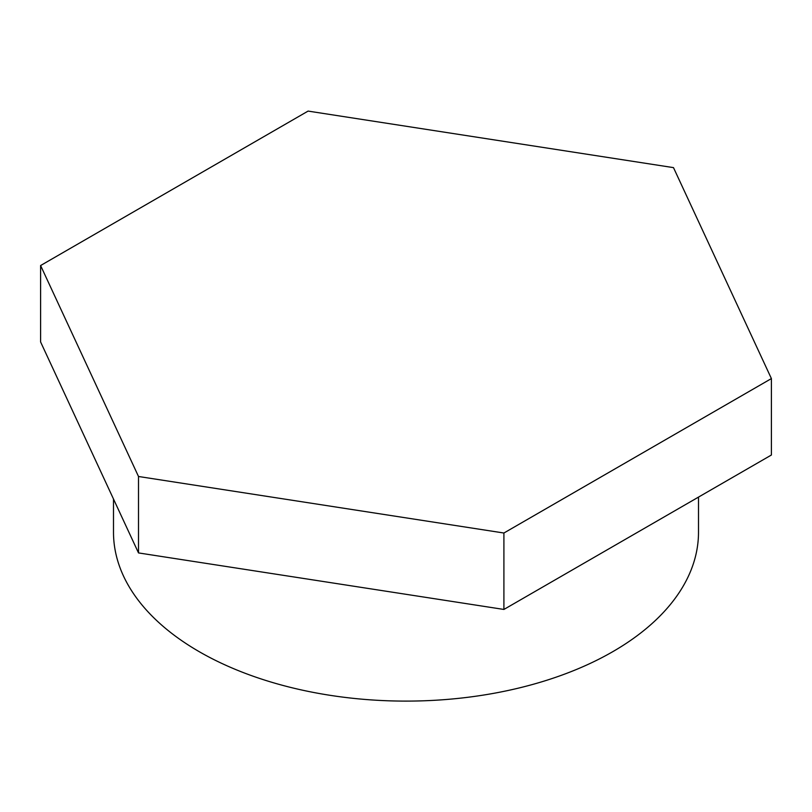 <?xml version="1.0" encoding="UTF-8"?>
<svg xmlns="http://www.w3.org/2000/svg" width="812" height="812" viewBox="0 0 812 812"><rect width="100%" height="100%" fill="white"/><g stroke="black" fill="none" stroke-linecap="round" stroke-linejoin="round"><path stroke-width="1.22" d="M673.493 167.627L771.4 378.585L503.907 533.017L138.507 476.492L40.6 265.534L308.093 111.092L673.493 167.627M40.6 265.534L40.6 341.953L138.507 552.921L503.907 609.447L771.4 455.014L771.4 378.585M138.507 552.921L138.507 476.492M503.907 609.447L503.907 533.017M698.503 497.096L698.503 532.225A292.503 168.876 180 0 1 444.184 699.66A292.503 168.876 180 0 1 123.454 575.941A292.503 168.876 180 0 1 113.497 532.225L113.497 499.015"/></g></svg>
